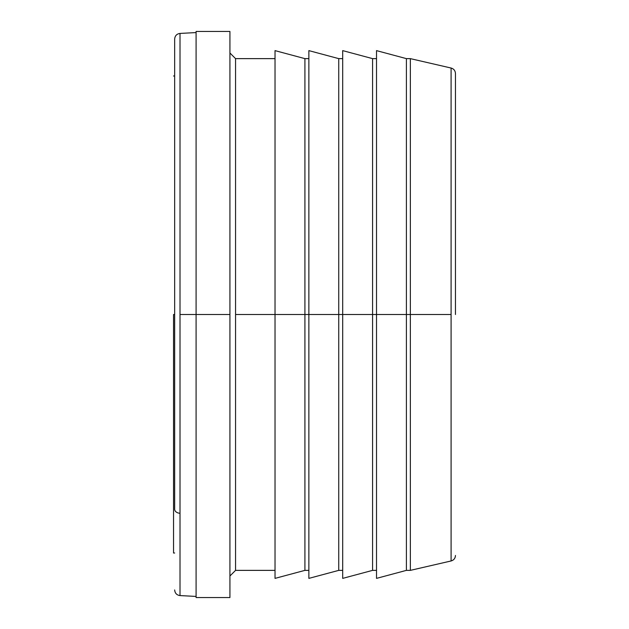 <?xml version="1.0" encoding="UTF-8"?>
<svg xmlns="http://www.w3.org/2000/svg" width="629" height="629" viewBox="0 0 629 629"><rect width="100%" height="100%" fill="white"/><g stroke="black" fill="none" stroke-linecap="round" stroke-linejoin="round"><path stroke-width="0.94" d="M174.665 39.053L174.665 509.27A5.637 3.986 0 0 0 180.012 513.256L180.012 33.423L180.012 314.5L196.091 314.5L180.012 314.5L180.012 513.256A5.637 3.986 180 0 1 174.665 509.27L174.665 39.053C174.964 35.767 176.741 33.887 180.012 33.423L196.091 32.574M196.091 596.426L180.012 595.577L180.012 513.256L180.012 595.577C176.741 595.113 174.964 593.233 174.665 589.947M308.863 314.5L304.916 314.5L304.916 570.369L304.916 314.5L235.561 314.5L235.561 58.631L235.561 314.5L275.03 314.5L275.03 578.381L275.03 314.5L304.916 314.5L304.916 58.631L304.916 314.5L338.74 314.5L308.863 314.5L308.863 50.619L308.863 578.381L308.863 314.5L338.74 314.5L338.74 58.631L338.74 314.5L342.695 314.5L342.695 50.619L342.695 578.381L342.695 314.5L372.572 314.5L338.74 314.5L338.74 570.369L338.74 314.5M410.352 314.5L376.519 314.5L376.519 50.619L376.519 578.381L376.519 314.5L406.405 314.5L406.405 58.631L406.405 314.5L410.352 314.5L410.352 570.369L410.352 314.5L451.087 314.5L451.087 560.966L451.087 314.5L410.352 314.5L410.352 58.631L410.352 314.5L406.405 314.5L406.405 570.369L406.405 314.5M455.459 314.5L455.459 73.53L455.459 314.5M376.519 50.619L406.405 58.631L410.352 58.631L451.087 68.034L451.087 314.5L451.087 68.034C453.824 68.852 455.278 70.684 455.459 73.53M275.03 570.369L235.561 570.369L235.561 314.5L235.561 570.369L229.923 576.015M229.923 314.5L229.923 597.55L229.923 31.45L229.923 314.5L196.091 314.5L196.091 31.45L196.091 314.5L229.923 314.5M376.519 570.369L372.572 570.369L372.572 58.631L372.572 314.5L376.519 314.5L372.572 314.5L372.572 570.369L342.695 578.381M275.03 50.619L275.03 314.5L275.03 50.619L304.916 58.631L308.863 58.631M196.091 597.55L196.091 314.5L196.091 597.55L229.923 597.55M173.541 314.5L174.665 314.5L173.541 314.5L173.541 553.009L173.541 314.5M376.519 578.381L406.405 570.369L410.352 570.369L451.087 560.966C453.824 560.148 455.278 558.316 455.459 555.47M275.03 58.631L235.561 58.631L229.923 52.985M342.695 50.619L372.572 58.631L376.519 58.631M342.695 570.369L338.74 570.369L308.863 578.381M308.863 50.619L338.74 58.631L342.695 58.631M308.863 570.369L304.916 570.369L275.03 578.381M229.923 31.45L196.091 31.45M174.665 75.991L173.541 75.991M174.665 553.009L173.541 553.009"/></g></svg>
